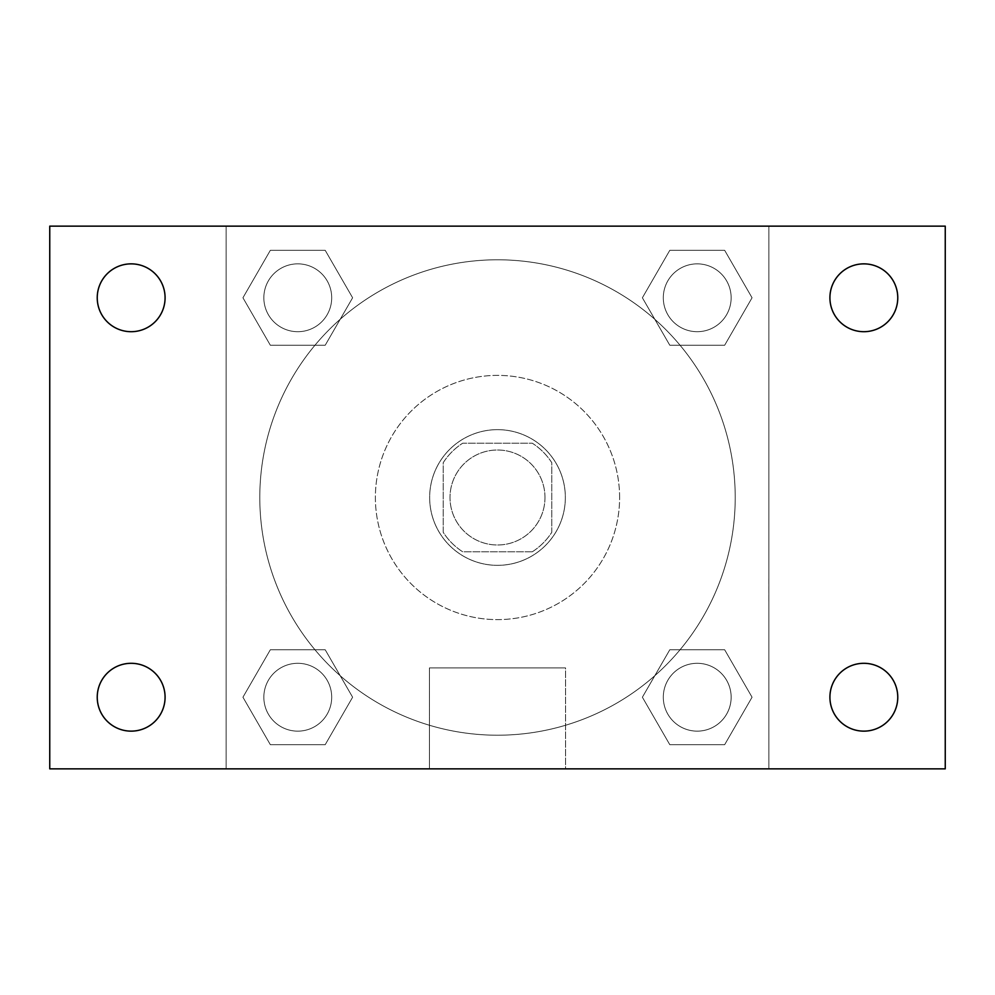 <?xml version="1.0" encoding="UTF-8"?>
<svg xmlns="http://www.w3.org/2000/svg" width="995" height="995" viewBox="0 0 995 995"><rect width="100%" height="100%" fill="white"/><g stroke="black" fill="none" stroke-linecap="round" stroke-linejoin="round"><path stroke-width="0.75" stroke-dasharray="4.97 3.73" d="M544.986 497.5A47.486 47.486 0 0 0 473.757 456.369A47.486 47.486 0 0 0 473.757 538.631A47.486 47.486 0 0 0 544.986 497.5A47.486 47.486 0 0 0 473.757 456.369A47.486 47.486 0 0 0 473.757 538.631A47.486 47.486 0 0 0 544.986 497.5M532.313 551.777L462.687 551.777A64.476 64.476 0 0 1 443.223 532.313L443.223 462.687A64.476 64.476 0 0 1 462.687 443.223L532.313 443.223A64.476 64.476 0 0 1 551.777 462.687L551.777 532.313A64.476 64.476 0 0 1 532.313 551.777L462.687 551.777A64.476 64.476 0 0 1 443.223 532.313L443.223 462.687A64.476 64.476 0 0 1 462.687 443.223L532.313 443.223A64.476 64.476 0 0 1 551.777 462.687L551.777 532.313A64.476 64.476 0 0 1 532.313 551.777M497.5 429.653A67.847 67.847 0 0 1 556.255 531.417A67.847 67.847 0 0 1 438.745 531.417A67.847 67.847 0 0 1 497.5 429.653A67.847 67.847 0 0 0 429.653 497.5A67.847 67.847 0 0 0 497.5 565.347A67.847 67.847 0 0 0 565.347 497.5A67.847 67.847 0 0 0 497.5 429.653M619.611 497.5A122.111 122.111 0 0 0 436.444 391.744A122.111 122.111 0 0 0 436.444 603.256A122.111 122.111 0 0 0 619.611 497.5A122.111 122.111 0 0 0 436.444 391.744A122.111 122.111 0 0 0 436.444 603.256A122.111 122.111 0 0 0 619.611 497.5M242.942 297.779L270.354 250.292L325.191 250.292L352.616 297.779L325.191 345.265L270.354 345.265L242.942 297.779L270.354 250.292L325.191 250.292L352.616 297.779L325.191 345.265L270.354 345.265L242.942 297.779L270.354 250.292L325.191 250.292L352.616 297.779L325.191 345.265L270.354 345.265L242.942 297.779M242.942 697.221L270.354 649.735L325.191 649.735L352.616 697.221L325.191 744.708L270.354 744.708L242.942 697.221L270.354 649.735L325.191 649.735L352.616 697.221L325.191 744.708L270.354 744.708L242.942 697.221L270.354 649.735L325.191 649.735L352.616 697.221L325.191 744.708L270.354 744.708L242.942 697.221M226.139 768.861L226.139 226.139L768.861 226.139L768.861 768.861L226.139 768.861L226.139 226.139L768.861 226.139L768.861 768.861L226.139 768.861L226.139 226.139L768.861 226.139L768.861 768.861L49.75 768.861L49.75 226.139L226.139 226.139L226.139 768.861M642.384 297.779L669.809 250.292L724.646 250.292L752.058 297.779L724.646 345.265L669.809 345.265L642.384 297.779L669.809 250.292L724.646 250.292L752.058 297.779L724.646 345.265L669.809 345.265L642.384 297.779L669.809 250.292L724.646 250.292L752.058 297.779L724.646 345.265L669.809 345.265L642.384 297.779M642.384 697.221L669.809 649.735L724.646 649.735L752.058 697.221L724.646 744.708L669.809 744.708L642.384 697.221L669.809 649.735L724.646 649.735L752.058 697.221L724.646 744.708L669.809 744.708L642.384 697.221L669.809 649.735L724.646 649.735L752.058 697.221L724.646 744.708L669.809 744.708L642.384 697.221M521.243 226.139L473.757 226.163L521.243 226.139M735.218 497.5A237.718 237.718 0 0 0 378.647 291.634A237.718 237.718 0 0 0 378.647 703.365A237.718 237.718 0 0 0 735.218 497.5A237.718 237.718 0 0 0 378.647 291.634A237.718 237.718 0 0 0 378.647 703.365A237.718 237.718 0 0 0 735.218 497.5M331.696 697.221A33.917 33.917 0 0 0 280.814 667.844A33.917 33.917 0 0 0 280.814 726.599A33.917 33.917 0 0 0 331.696 697.221A33.917 33.917 0 0 0 280.814 667.844A33.917 33.917 0 0 0 280.814 726.599A33.917 33.917 0 0 0 331.696 697.221A33.917 33.917 0 0 0 280.814 667.844A33.917 33.917 0 0 0 280.814 726.599A33.917 33.917 0 0 0 331.696 697.221A33.917 33.917 0 0 0 280.814 667.844A33.917 33.917 0 0 0 280.814 726.599A33.917 33.917 0 0 0 331.696 697.221M331.696 297.779A33.917 33.917 0 0 0 280.814 268.401A33.917 33.917 0 0 0 280.814 327.156A33.917 33.917 0 0 0 331.696 297.779A33.917 33.917 0 0 0 280.814 268.401A33.917 33.917 0 0 0 280.814 327.156A33.917 33.917 0 0 0 331.696 297.779A33.917 33.917 0 0 0 280.814 268.401A33.917 33.917 0 0 0 280.814 327.156A33.917 33.917 0 0 0 331.696 297.779A33.917 33.917 0 0 0 280.814 268.401A33.917 33.917 0 0 0 280.814 327.156A33.917 33.917 0 0 0 331.696 297.779M731.138 297.779A33.917 33.917 0 0 0 680.269 268.401A33.917 33.917 0 0 0 680.269 327.156A33.917 33.917 0 0 0 731.138 297.779A33.917 33.917 0 0 0 680.269 268.401A33.917 33.917 0 0 0 680.269 327.156A33.917 33.917 0 0 0 731.138 297.779A33.917 33.917 0 0 0 680.269 268.401A33.917 33.917 0 0 0 680.269 327.156A33.917 33.917 0 0 0 731.138 297.779A33.917 33.917 0 0 0 680.269 268.401A33.917 33.917 0 0 0 680.269 327.156A33.917 33.917 0 0 0 731.138 297.779M663.304 697.221A33.917 33.917 0 0 1 714.186 667.844A33.917 33.917 0 0 1 714.186 726.599A33.917 33.917 0 0 1 663.304 697.221A33.917 33.917 0 0 1 714.186 667.844A33.917 33.917 0 0 1 714.186 726.599A33.917 33.917 0 0 1 663.304 697.221M565.558 768.861L429.442 768.861L565.558 768.861L429.442 768.861L565.558 768.861L565.558 667.919L429.442 667.919L565.558 667.919L429.442 667.919L565.558 667.919L565.558 768.861M226.139 578.903L226.139 602.659L226.139 578.903M768.861 578.903L768.861 602.659L768.861 578.903M768.836 578.903L768.836 602.659L768.836 578.903M226.163 578.903L226.163 602.659L226.163 578.903M768.861 226.139L945.25 226.139L945.25 768.861L768.861 768.861L768.861 226.139M131.153 331.696A33.917 33.917 0 0 0 160.531 280.814A33.917 33.917 0 0 0 101.788 280.814A33.917 33.917 0 0 0 131.153 331.696M131.153 731.138A33.917 33.917 0 0 0 160.531 680.269A33.917 33.917 0 0 0 101.788 680.269A33.917 33.917 0 0 0 131.153 731.138M863.847 331.696A33.917 33.917 0 0 0 893.211 280.814A33.917 33.917 0 0 0 834.469 280.814A33.917 33.917 0 0 0 863.847 331.696M863.847 731.138A33.917 33.917 0 0 0 893.211 680.269A33.917 33.917 0 0 0 834.469 680.269A33.917 33.917 0 0 0 863.847 731.138M731.138 697.221A33.917 33.917 0 0 0 680.269 667.844A33.917 33.917 0 0 0 680.269 726.599A33.917 33.917 0 0 0 731.138 697.221A33.917 33.917 0 0 0 680.269 667.844A33.917 33.917 0 0 0 680.269 726.599A33.917 33.917 0 0 0 731.138 697.221M429.442 667.919L429.442 768.861L429.442 667.919"/><path stroke-width="1.49" d="M49.75 226.139L945.25 226.139L945.25 768.861L49.75 768.861L49.75 226.139M131.153 663.304A33.917 33.917 0 0 1 165.083 697.221A33.917 33.917 0 0 1 131.153 731.138A33.917 33.917 0 0 1 97.236 697.221A33.917 33.917 0 0 1 131.153 663.304M863.847 663.304A33.917 33.917 0 0 1 897.764 697.221A33.917 33.917 0 0 1 863.847 731.138A33.917 33.917 0 0 1 829.917 697.221A33.917 33.917 0 0 1 863.847 663.304M863.847 263.862A33.917 33.917 0 0 1 897.764 297.779A33.917 33.917 0 0 1 863.847 331.696A33.917 33.917 0 0 1 829.917 297.779A33.917 33.917 0 0 1 863.847 263.862M131.153 263.862A33.917 33.917 0 0 1 165.083 297.779A33.917 33.917 0 0 1 131.153 331.696A33.917 33.917 0 0 1 97.236 297.779A33.917 33.917 0 0 1 131.153 263.862"/></g></svg>

